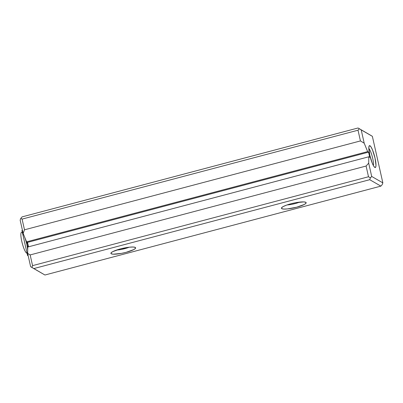 <?xml version="1.0" encoding="UTF-8"?>
<svg xmlns="http://www.w3.org/2000/svg" width="403" height="403" viewBox="0 0 403 403"><rect width="100%" height="100%" fill="white"/><g stroke="black" fill="none" stroke-linecap="round" stroke-linejoin="round"><path stroke-width="0.6" d="M22.125 216.874L358.065 127.988L371.103 135.549L358.065 127.988L359.32 128.764L358.02 130.214L360.438 140.929L364.201 143.196L367.652 151.609L368.574 152.143L369.737 157.311L368.816 156.782L368.695 163.139L371.692 176.438L382.85 182.866L372.362 136.325L361.204 129.897L364.201 143.196L367.652 151.609L26.593 241.845L23.147 233.433L20.15 220.134L20.825 218.325L22.125 216.874L358.065 127.988L361.204 129.897L364.201 143.196L360.438 140.929L358.02 130.214L22.084 219.101L358.02 130.214L359.32 128.764L372.362 136.325L371.103 135.549L372.362 136.325L382.85 182.866L382.175 184.675L382.85 182.866L371.692 176.438L370.392 177.889L369.717 179.698L33.776 268.584L44.935 275.012L380.875 186.126L369.717 179.698L33.776 268.584L31.897 267.451L32.572 265.637L368.508 176.756L370.392 177.889L368.508 176.756L366.095 166.041L30.16 254.928L27.641 253.376L27.762 247.019L368.816 156.782L368.695 163.139L366.095 166.041L368.508 176.756L32.572 265.637L31.897 267.451L30.638 266.675L27.641 253.376L27.762 247.019L368.816 156.782L369.737 157.311L368.574 152.143L367.652 151.609L26.593 241.845L23.147 233.433L24.497 229.811L360.438 140.929L24.497 229.811L23.147 233.433L20.15 220.134L20.825 218.325L22.084 219.101L24.497 229.811L22.084 219.101L20.825 218.325L22.125 216.874M369.778 155.084L368.816 147.851L369.138 145.987L369.954 145.74L371.143 147.14L372.528 149.987L375.027 158.107L375.989 165.346L375.667 167.21L374.85 167.457L373.657 166.051L372.276 163.205L369.778 155.084M28.517 246.817L27.52 242.379L26.593 241.845L27.52 242.379L368.574 152.143L27.52 242.379L28.517 246.817M126.204 252.303L121.384 253.391L113.288 254.197L111.248 253.789L111.042 252.903L112.694 251.663L120.336 248.918L129.695 247.165L133.252 247.024L135.292 247.427L135.499 248.319L133.846 249.558L126.204 252.303A12.674 2.342 -12.7 0 1 111.032 252.918A12.674 2.342 -12.7 0 1 122.754 248.329A12.674 2.342 -12.7 0 1 135.317 247.442A12.674 2.342 -12.7 0 1 126.204 252.303M296.734 207.182L287.374 208.935L283.813 209.076L281.778 208.673L281.566 207.782L283.223 206.548L286.488 205.147L290.86 203.802L295.686 202.714L303.781 201.908L305.822 202.311L306.028 203.198L304.376 204.437L296.734 207.182A12.674 2.342 -12.7 0 1 281.556 207.797A12.674 2.342 -12.7 0 1 293.283 203.208A12.674 2.342 -12.7 0 1 305.847 202.326A12.674 2.342 -12.7 0 1 296.734 207.182M30.16 254.928L366.095 166.041L368.695 163.139L371.692 176.438L370.392 177.889L369.717 179.698L380.875 186.126L382.175 184.675L380.875 186.126L44.935 275.012L30.638 266.675L27.641 253.376L30.16 254.928L32.572 265.637L30.16 254.928M124.718 248.666A9.35 1.728 -12.7 0 1 116.553 250.056A9.35 1.728 -12.7 0 0 124.718 248.666A9.35 1.728 -12.7 0 0 129.101 247.23A9.35 1.728 -12.7 0 1 124.718 248.666M295.243 203.55A9.35 1.728 -12.7 0 1 287.077 204.941A9.35 1.728 -12.7 0 0 295.243 203.55A9.35 1.728 -12.7 0 0 299.63 202.11A9.35 1.728 -12.7 0 1 295.243 203.55M375.027 158.107A11.324 2.186 -104.8 0 1 374.825 167.441A11.324 2.186 -104.8 0 1 370.286 157.155A11.324 2.186 -104.8 0 1 369.143 145.972A11.324 2.186 -104.8 0 1 375.027 158.107M372.689 158.339A9.35 1.808 -104.8 0 1 373.349 165.512A9.35 1.808 75.2 0 0 372.271 156.631A9.35 1.808 75.2 0 0 368.816 148.38A9.35 1.808 -104.8 0 1 372.689 158.339M21.938 230.491L27.802 244.792L27.6 255.603L21.938 230.491M26.603 253.099A10.785 2.086 -104.8 0 1 20.941 236.339A10.785 2.086 -104.8 0 1 25.268 238.833A10.785 2.086 -104.8 0 1 26.603 253.099"/></g></svg>
